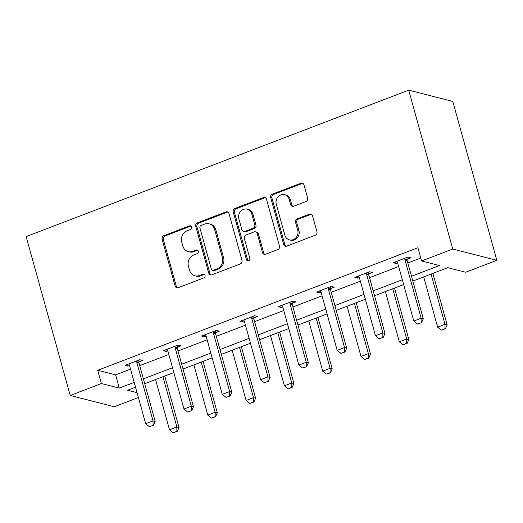 <?xml version="1.0" encoding="UTF-8"?>
<svg xmlns="http://www.w3.org/2000/svg" width="523" height="523" viewBox="0 0 523 523"><rect width="100%" height="100%" fill="white"/><g stroke="black" fill="none" stroke-linecap="round" stroke-linejoin="round"><path stroke-width="0.78" d="M191.627 227.06A1.942 1.746 -75.7 0 0 189.437 225.884L163.83 235.69A2.772 2.497 -75.7 0 0 162.137 239.207L175.113 285.996A2.772 2.497 -75.7 0 0 178.245 287.676L203.852 277.87A1.942 1.746 -75.7 0 0 203.826 274.17A1.942 1.746 -75.7 0 0 202.846 274.235L199.531 275.503A8.878 7.995 -75.7 0 1 195.027 275.784A8.878 7.995 -75.7 0 1 189.509 270.136L188.43 266.233A8.878 7.995 -75.7 0 1 193.837 254.969L197.151 253.701A1.942 1.746 -75.7 0 0 197.125 249.994A1.942 1.746 -75.7 0 0 196.138 250.059L192.824 251.328A8.878 7.995 -75.7 0 1 188.319 251.609A8.878 7.995 -75.7 0 1 182.808 245.96L181.723 242.064A8.878 7.995 -75.7 0 1 187.129 230.793L190.444 229.525A1.942 1.746 -75.7 0 0 191.627 227.06M190.987 226.099A1.942 1.746 -75.7 0 0 190.627 226.191L165.02 235.991A2.772 2.497 -75.7 0 0 163.333 239.514L176.303 286.303A2.772 2.497 -75.7 0 0 177.454 287.833M204.395 274.444A1.942 1.746 -75.7 0 0 204.035 274.536L200.721 275.804L199.531 275.503M197.687 250.269A1.942 1.746 -75.7 0 0 197.334 250.367L194.02 251.635L192.824 251.328M305.922 201.564A2.772 2.497 -75.7 0 0 307.616 198.047L303.974 184.92A2.772 2.497 -75.7 0 0 300.843 183.24L272.405 194.125A2.772 2.497 -75.7 0 0 270.711 197.648L283.688 244.437A2.772 2.497 -75.7 0 0 286.82 246.111L315.258 235.226A2.772 2.497 -75.7 0 0 316.945 231.702L312.551 215.849A2.772 2.497 -75.7 0 0 309.42 214.175L297.247 218.83A2.772 2.497 -75.7 0 0 295.56 222.353L297.737 230.218A7.42 6.681 -75.7 0 1 296.083 237.592A7.42 6.681 -75.7 0 1 289.454 239.874A7.42 6.681 -75.7 0 1 284.845 235.154L276.301 204.349A7.42 6.681 -75.7 0 1 277.961 196.975A7.42 6.681 -75.7 0 1 284.59 194.693A7.42 6.681 -75.7 0 1 289.199 199.413L290.625 204.545A2.772 2.497 -75.7 0 0 293.749 206.225L305.922 201.564M101.397 383.536L97.723 370.297L417.897 247.739L421.571 260.977L452.755 249.04L408.692 90.159L26.15 236.592L70.213 395.473L101.397 383.536L119.27 388.105L134.208 382.391M229.022 213.606A2.772 2.497 -75.7 0 0 225.89 211.933L197.452 222.818A2.772 2.497 -75.7 0 0 195.759 226.341L208.736 273.124A2.772 2.497 -75.7 0 0 211.867 274.804L240.305 263.919A2.772 2.497 -75.7 0 0 241.992 260.395L229.022 213.606M234.925 208.474L263.363 197.589A2.772 2.497 -75.7 0 1 266.495 199.263L279.472 246.052A2.772 2.497 -75.7 0 1 277.778 249.569L265.612 254.23A2.772 2.497 -75.7 0 1 262.481 252.557L257.218 233.578A2.772 2.497 -75.7 0 0 254.086 231.905L246.013 234.99A2.772 2.497 -75.7 0 0 244.326 238.514L249.804 258.27A1.942 1.746 -75.7 0 1 247.634 260.794A1.942 1.746 -75.7 0 1 246.431 259.558L233.238 211.992A2.772 2.497 -75.7 0 1 234.925 208.474L236.115 208.775L264.56 197.89L263.363 197.589M412.83 281.06L447.793 267.678L465.666 272.248L496.85 260.31L452.787 101.429L408.692 90.159M97.723 370.297L115.603 374.867L130.534 369.146M139.706 365.642L168.837 354.489M178.01 350.979L207.141 339.826M216.313 336.315L245.444 325.162M254.616 321.652L283.747 310.499M292.919 306.988L322.05 295.841M331.222 292.331L360.354 281.178M369.526 277.667L398.657 266.514M407.829 263.004L420.76 258.055M138.915 361.949L142.733 360.484L139.759 359.726L125.023 365.361L128.004 366.126L129.534 365.538M177.219 347.285L181.036 345.821L178.062 345.062L163.326 350.698L166.307 351.463L167.837 350.874M215.522 332.621L219.34 331.157L216.365 330.399L201.63 336.041L204.611 336.799L206.14 336.211M253.825 317.958L257.643 316.5L254.668 315.735L239.933 321.377L242.914 322.135L244.444 321.553M292.128 303.301L295.946 301.836L292.972 301.071L278.236 306.713L281.217 307.478L282.747 306.89M330.431 288.637L334.249 287.173L331.275 286.414L316.539 292.05L319.52 292.815L321.05 292.226M368.735 273.974L372.553 272.509L369.578 271.751L354.842 277.393L357.824 278.151L359.353 277.563M407.038 259.31L410.856 257.852L407.881 257.087L393.146 262.729L396.127 263.487L397.657 262.906M138.405 397.519L114.308 406.744L70.213 395.473M496.85 260.31L452.755 249.04M411.496 276.242L439.444 265.547L421.571 260.977M143.374 378.881L172.512 367.728M181.677 364.217L210.815 353.064M219.98 349.554L249.118 338.401M258.284 334.897L287.421 323.744M296.587 320.233L325.724 309.08M334.89 305.569L364.028 294.416M373.193 290.906L402.331 279.753M135.542 387.203L127.612 390.236L137.052 392.649M403.664 284.571L374.527 295.724M365.361 299.234L336.224 310.381M327.058 313.892L297.92 325.045M288.755 328.555L259.624 339.708M250.452 343.219L221.321 354.372M212.148 357.882L183.017 369.035M173.845 372.539L144.714 383.692M115.603 374.867L119.27 388.105M128.004 366.126L127.527 364.407M166.307 351.463L165.83 349.743M204.611 336.799L204.133 335.08M242.914 322.135L242.437 320.416M281.217 307.478L280.74 305.759M319.52 292.815L319.043 291.095M357.824 278.151L357.346 276.432M396.127 263.487L395.65 261.768M188.319 251.609L189.516 251.916A8.878 7.995 -75.7 0 0 194.02 251.635M195.027 275.784L196.217 276.092A8.878 7.995 -75.7 0 0 200.721 275.804M227.871 212.077A2.772 2.497 -75.7 0 0 227.08 212.24L198.642 223.125A2.772 2.497 -75.7 0 0 196.955 226.642L209.926 273.431A2.772 2.497 -75.7 0 0 211.076 274.961M201.107 225.446A1.942 1.746 -75.7 0 0 199.93 227.91L211.318 268.979A1.942 1.746 -75.7 0 0 213.508 270.149L217.006 268.809A8.878 7.995 -75.7 0 0 222.406 257.545L214.626 229.473A8.878 7.995 -75.7 0 0 209.108 223.824A8.878 7.995 -75.7 0 0 204.604 224.106L201.107 225.446M212.521 270.214L213.717 270.515A1.942 1.746 -75.7 0 0 214.698 270.456L213.508 270.149M209.108 223.824L210.298 224.125A8.878 7.995 -75.7 0 1 215.816 229.774L223.602 257.846A8.878 7.995 -75.7 0 1 218.196 269.116L214.698 270.456M265.351 197.733A2.772 2.497 -75.7 0 0 264.56 197.89M255.492 231.813L256.688 232.12A2.772 2.497 -75.7 0 1 258.408 233.886L263.67 252.857A2.772 2.497 -75.7 0 0 264.821 254.387M236.115 208.775A2.772 2.497 -75.7 0 0 234.428 212.299L247.621 259.866A1.942 1.746 -75.7 0 0 248.262 260.827M251.759 213.887A7.42 6.681 -75.7 0 0 247.15 209.167A7.42 6.681 -75.7 0 0 240.521 211.449A7.42 6.681 -75.7 0 0 238.861 218.823L241.874 229.675A2.772 2.497 -75.7 0 0 245.006 231.356L253.08 228.263A2.772 2.497 -75.7 0 0 254.766 224.74L251.759 213.887L252.949 214.195A7.42 6.681 -75.7 0 0 248.34 209.475L247.15 209.167M243.594 231.441L244.79 231.748A2.772 2.497 -75.7 0 0 246.196 231.656L245.006 231.356M252.949 214.195L255.956 225.047A2.772 2.497 -75.7 0 1 254.27 228.571L246.196 231.656M284.59 194.693L285.78 194.994A7.42 6.681 -75.7 0 1 290.389 199.721L291.814 204.853A2.772 2.497 -75.7 0 0 292.965 206.382M289.454 239.874L290.644 240.181A7.42 6.681 -75.7 0 0 297.273 237.9A7.42 6.681 -75.7 0 0 298.934 230.519L297.737 230.218M311.401 214.319A2.772 2.497 -75.7 0 0 310.61 214.476L298.443 219.137A2.772 2.497 -75.7 0 0 296.75 222.661L298.934 230.519M302.824 183.39A2.772 2.497 -75.7 0 0 302.033 183.547L273.594 194.432A2.772 2.497 -75.7 0 0 271.908 197.956L284.878 244.738A2.772 2.497 -75.7 0 0 286.029 246.268M155.566 379.541L169.498 429.788L176.866 426.964L162.928 376.717M176.872 431.344L173.191 432.75L177.232 431.436L176.872 431.344L176.866 426.964L179.01 427.513L164.732 376.03M169.498 429.788L173.191 432.75M177.232 431.436L179.01 427.513M149.356 426.657L153.396 425.343L149.356 426.657L145.662 423.695L129.508 365.433A2.824 2.543 -75.7 0 0 129.168 364.675L128.704 363.956M136.778 360.863L136.764 361.772A2.824 2.543 -75.7 0 0 136.869 362.616L153.03 420.871L155.174 421.42L153.396 425.343M138.948 360.033L138.909 362.315A2.824 2.543 -75.7 0 0 139.02 363.165L155.174 421.42M145.662 423.695L153.03 420.871L153.036 425.251M193.87 364.877L207.801 415.125L215.169 412.301L201.231 362.06M215.175 416.681L211.495 418.086L215.535 416.772L215.175 416.681L215.169 412.301L217.313 412.85L203.035 361.367M207.801 415.125L211.495 418.086M215.535 416.772L217.313 412.85M232.173 350.214L246.104 400.461L253.472 397.643L239.534 347.396M253.478 402.017L249.798 403.429L253.838 402.109L253.478 402.017L253.472 397.643L255.616 398.193L241.338 346.703M246.104 400.461L249.798 403.429M253.838 402.109L255.616 398.193M187.659 412L191.699 410.679L187.659 412L183.965 409.032L167.811 350.776A2.824 2.543 -75.7 0 0 167.471 350.018L167.007 349.292M175.081 346.2L175.068 347.109A2.824 2.543 -75.7 0 0 175.172 347.952L191.333 406.214L193.477 406.757L191.699 410.679M177.251 345.37L177.212 347.658A2.824 2.543 -75.7 0 0 177.323 348.501L193.477 406.757M183.965 409.032L191.333 406.214L191.34 410.588M225.962 397.336L230.002 396.016L225.962 397.336L222.268 394.368L206.114 336.112A2.824 2.543 -75.7 0 0 205.774 335.354L205.31 334.628M213.384 331.536L213.371 332.445A2.824 2.543 -75.7 0 0 213.476 333.295L229.636 391.55L231.781 392.1L230.002 396.016M215.554 330.706L215.515 332.994A2.824 2.543 -75.7 0 0 215.626 333.837L231.781 392.1M222.268 394.368L229.636 391.55L229.643 395.924M270.476 335.55L284.407 385.797L291.775 382.98L277.837 332.733M291.782 387.353L288.101 388.766L292.141 387.445L291.782 387.353L291.775 382.98L293.919 383.529L279.642 332.046M284.407 385.797L288.101 388.766M292.141 387.445L293.919 383.529M308.779 320.893L322.711 371.14L330.078 368.316L316.14 318.069M330.085 372.696L326.404 374.102L330.444 372.788L330.085 372.696L330.078 368.316L332.223 368.865L317.945 317.383M322.711 371.14L326.404 374.102M330.444 372.788L332.223 368.865M347.082 306.23L361.014 356.477L368.382 353.653L354.444 303.412M368.388 358.033L364.708 359.438L368.748 358.124L368.388 358.033L368.382 353.653L370.526 354.202L356.248 302.719M361.014 356.477L364.708 359.438M368.748 358.124L370.526 354.202M264.259 382.673L268.306 381.352L264.259 382.673L260.572 379.705L244.418 321.449A2.824 2.543 -75.7 0 0 244.078 320.691L243.613 319.965M251.687 316.879L251.674 317.781A2.824 2.543 -75.7 0 0 251.779 318.631L267.939 376.887L270.084 377.436L268.306 381.352M253.858 316.049L253.818 318.33A2.824 2.543 -75.7 0 0 253.93 319.18L270.084 377.436M260.572 379.705L267.939 376.887L267.946 381.26M302.562 368.009L306.609 366.695L302.562 368.009L298.875 365.047L282.721 306.785A2.824 2.543 -75.7 0 0 282.381 306.027L281.917 305.308M289.99 302.216L289.977 303.124A2.824 2.543 -75.7 0 0 290.082 303.968L306.243 362.223L308.387 362.772L306.609 366.695M292.161 301.385L292.122 303.667A2.824 2.543 -75.7 0 0 292.233 304.517L308.387 362.772M298.875 365.047L306.243 362.223L306.249 366.603M340.865 353.352L344.912 352.031L340.865 353.352L337.178 350.384L321.024 292.128A2.824 2.543 -75.7 0 0 320.684 291.37L320.22 290.644M328.294 287.552L328.281 288.461A2.824 2.543 -75.7 0 0 328.385 289.304L344.546 347.566L346.69 348.109L344.912 352.031M330.464 286.722L330.425 289.01A2.824 2.543 -75.7 0 0 330.536 289.853L346.69 348.109M337.178 350.384L344.546 347.566L344.552 351.94M385.386 291.566L399.317 341.813L406.685 338.996L392.747 288.748M406.691 343.369L403.011 344.781L407.051 343.461L406.691 343.369L406.685 338.996L408.829 339.545L394.551 288.055M399.317 341.813L403.011 344.781M407.051 343.461L408.829 339.545M379.168 338.688L383.215 337.368L379.168 338.688L375.481 335.72L359.327 277.465A2.824 2.543 -75.7 0 0 358.987 276.706L358.523 275.981M366.597 272.888L366.584 273.797A2.824 2.543 -75.7 0 0 366.688 274.647L382.849 332.903L384.993 333.452L383.215 337.368M368.767 272.058L368.728 274.346A2.824 2.543 -75.7 0 0 368.839 275.19L384.993 333.452M375.481 335.72L382.849 332.903L382.856 337.276M423.689 276.902L437.62 327.15L444.988 324.332L431.05 274.085M444.995 328.706L441.314 330.118L445.354 328.797L444.995 328.706L444.988 324.332L447.132 324.881L432.854 273.398M437.62 327.15L441.314 330.118M445.354 328.797L447.132 324.881M417.472 324.025L421.518 322.704L417.472 324.025L413.785 321.057L397.63 262.801A2.824 2.543 -75.7 0 0 397.29 262.043L396.826 261.317M404.9 258.225L404.887 259.133A2.824 2.543 -75.7 0 0 404.992 259.983L421.152 318.239L423.297 318.788L421.518 322.704M407.071 257.401L407.031 259.683A2.824 2.543 -75.7 0 0 407.142 260.532L423.297 318.788M413.785 321.057L421.152 318.239L421.159 322.613M190.627 226.191L189.437 225.884M204.035 274.536L202.846 274.235M197.334 250.367L196.138 250.059M176.303 286.303L175.113 285.996M163.333 239.514L162.137 239.207M165.02 235.991L163.83 235.69M209.926 273.431L208.736 273.124M196.955 226.642L195.759 226.341M198.642 223.125L197.452 222.818M227.08 212.24L225.89 211.933M218.196 269.116L217.006 268.809M223.602 257.846L222.406 257.545M215.816 229.774L214.626 229.473M263.67 252.857L262.481 252.557M258.408 233.886L257.218 233.578M247.621 259.866L246.431 259.558M234.428 212.299L233.238 211.992M254.27 228.571L253.08 228.263M255.956 225.047L254.766 224.74M291.814 204.853L290.625 204.545M290.389 199.721L289.199 199.413M296.75 222.661L295.56 222.353M298.443 219.137L297.247 218.83M310.61 214.476L309.42 214.175M284.878 244.738L283.688 244.437M271.908 197.956L270.711 197.648M273.594 194.432L272.405 194.125M302.033 183.547L300.843 183.24M136.869 362.616L139.02 363.165M136.764 361.772L138.909 362.315M175.172 347.952L177.323 348.501M175.068 347.109L177.212 347.658M213.476 333.295L215.626 333.837M213.371 332.445L215.515 332.994M251.779 318.631L253.93 319.18M251.674 317.781L253.818 318.33M290.082 303.968L292.233 304.517M289.977 303.124L292.122 303.667M328.385 289.304L330.536 289.853M328.281 288.461L330.425 289.01M366.688 274.647L368.839 275.19M366.584 273.797L368.728 274.346M404.992 259.983L407.142 260.532M404.887 259.133L407.031 259.683"/></g></svg>
